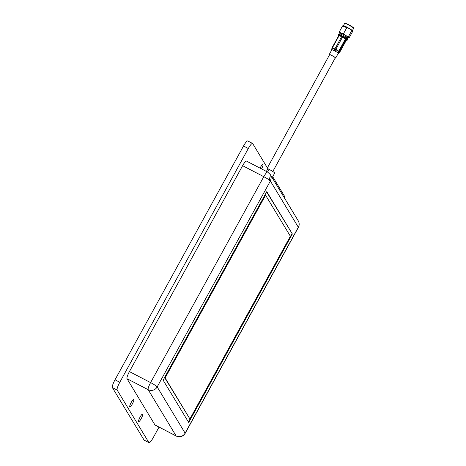 <?xml version="1.0" encoding="UTF-8"?>
<svg xmlns="http://www.w3.org/2000/svg" width="466" height="466" viewBox="0 0 466 466"><rect width="100%" height="100%" fill="white"/><g stroke="black" fill="none" stroke-linecap="round" stroke-linejoin="round"><path stroke-width="0.7" d="M270.804 176.83L271.195 177.942L270.478 180.802L269.849 180.989L269.534 180.191C269.453 177.977 269.872 176.853 270.804 176.83L270.711 176.76M129.42 371.6L150.588 382.598A6.664 1.311 117.5 0 0 148.182 389.704L176.131 435.943L154.962 424.945L127.014 378.707A6.664 1.311 117.5 0 1 129.42 371.6L242.623 165.686A6.664 1.311 117.5 0 1 246.479 161.073L267.647 172.07A6.664 1.311 117.5 0 0 263.791 176.684L150.588 382.598A6.664 0.775 28.8 0 1 157.17 386.914L270.373 181A6.664 0.775 -151.2 0 0 270.338 180.948L269.849 180.989M159.028 427.112L153.25 437.626A7.334 1.439 -62.5 0 1 149.004 442.7A7.334 1.439 -62.5 0 1 148.881 442.578L117.158 390.083A7.334 1.439 -62.5 0 1 119.797 382.266L248.308 148.508A7.334 1.439 -62.5 0 1 252.555 143.435A7.334 1.439 -62.5 0 1 252.683 143.563L267.874 168.704L269.033 169.304A5.668 0.658 28.8 0 1 274.631 172.973A5.668 0.658 28.8 0 1 274.666 173.142L272.173 177.674M261.554 168.908A4.334 0.85 117.5 0 0 262.999 164.51A4.334 0.85 117.5 0 0 262.923 164.44A4.334 0.85 117.5 0 0 260.051 168.127M129.705 406.969A4.334 0.85 117.5 0 0 129.781 407.045A4.334 0.85 117.5 0 0 132.414 403.818A4.334 0.85 117.5 0 0 133.853 399.432A4.334 0.85 117.5 0 0 133.777 399.356A4.334 0.85 117.5 0 0 131.144 402.577A4.334 0.85 117.5 0 0 129.705 406.969M138.559 421.625A4.334 0.85 117.5 0 0 138.635 421.701A4.334 0.85 117.5 0 0 141.268 418.474A4.334 0.85 117.5 0 0 142.707 414.082A4.334 0.85 117.5 0 0 142.631 414.012A4.334 0.85 117.5 0 0 139.998 417.233A4.334 0.85 117.5 0 0 138.559 421.625M188.718 422.499L292.357 233.984L266.773 191.654L163.135 380.169L188.718 422.499M272.709 176.701L284.406 196.058A7.334 1.439 -62.5 0 1 284.33 197.788M154.962 424.945A6.664 1.311 117.5 0 0 155.079 425.062L176.247 436.06A6.664 1.311 -62.5 0 1 176.131 435.943A6.664 6.489 -31.1 0 0 185.119 433.159L157.17 386.914A6.664 6.489 -31.1 0 1 148.182 389.704L127.014 378.707M267.874 168.704L266.383 171.412M292.357 233.984L266.628 191.91M188.427 422.015L291.92 233.763M149.004 442.7L144.221 440.213A7.334 1.439 -62.5 0 1 144.093 440.09L112.37 387.596A7.334 1.439 -62.5 0 1 115.015 379.784L243.52 146.021A7.334 1.439 -62.5 0 1 247.766 140.953L252.555 143.435M265.573 195.207L265.137 194.98L164.69 377.693L189.918 418.951L290.365 236.239L265.573 195.207L165.121 377.92L189.918 418.951M164.69 377.693L165.121 377.92M267.379 167.888L329.596 54.72A3.25 0.379 28.8 0 1 332.06 55.652A3.25 0.379 28.8 0 1 335.287 57.854L272.808 171.5M339.522 52.501L338.613 51.347A1.002 0.315 -59 0 0 338.759 51.109L345.469 38.905L346.413 40.053M338.421 53.543L339.557 52.437A1.002 0.973 148.9 0 0 339.726 52.215L346.436 40.012M346.005 39.301L339.295 51.505A1.002 0.973 -31.1 0 1 339.132 51.726L338.048 52.914L337.53 52.53L338.613 51.347L335.666 49.571L334.99 51.004L334.157 50.573L334.827 49.14A1.002 0.658 -67.1 0 1 334.938 48.883L341.648 36.68L345.469 38.905M329.497 54.895A3.664 0.425 28.8 0 1 329.229 54.522A3.664 0.425 28.8 0 1 332.433 55.798A3.664 0.425 28.8 0 1 335.654 58.052A3.664 0.425 28.8 0 1 335.194 58.029M329.229 54.522L331.827 49.792A3.664 0.425 28.8 0 1 333.073 50.112A3.664 0.425 28.8 0 1 335.031 51.068A3.664 0.425 28.8 0 1 336.26 51.767A3.664 0.425 28.8 0 1 338.229 53.217A3.664 0.425 28.8 0 1 338.252 53.328L335.654 58.052M331.658 49.571L331.99 48.015A1.002 0.973 148.9 0 1 332.083 47.759L332.077 47.73A1.002 1.002 0 0 0 331.978 48.015L332.305 48.074A1.002 0.658 -67.1 0 1 332.421 47.817L335.811 49.338A1.002 0.315 -59 0 1 335.666 49.571L332.305 48.074L331.984 49.652L334.157 50.573M331.984 49.652L331.67 49.6L331.984 49.652M334.99 51.004L337.53 52.53M338.048 52.914L338.415 53.52M332.107 47.718L338.788 35.527L341.648 36.68M344.724 23.399L345.073 23.3A4.852 0.565 28.8 0 1 350.886 25.956A4.852 0.565 28.8 0 1 353.525 27.943L353.63 28.298A5.114 0.594 -151.2 0 0 350.846 26.201A5.114 0.594 -151.2 0 0 344.724 23.399A5.114 0.594 -151.2 0 0 344.659 23.446L343.366 25.799M347.467 37.606A5.248 0.612 -151.2 0 0 348.44 37.857A5.248 0.612 -151.2 0 0 348.562 37.647L349.145 37.828L348.562 37.647A5.248 0.612 -151.2 0 0 345.743 35.567A5.248 0.612 -151.2 0 0 341.176 33.197L339.295 31.898L342.586 25.915L343.454 25.787A5.114 0.594 -151.2 0 1 349.529 28.595A5.114 0.594 -151.2 0 1 352.29 30.651A5.114 0.594 -151.2 0 1 352.313 30.715L353.624 28.374A5.114 0.594 -151.2 0 0 353.63 28.298M348.562 37.647L348.428 36.645L345.743 35.567L343.506 33.68L346.791 27.698L349.529 28.682L352.366 30.791L352.43 31.845L349.145 37.828M346.378 40.158A4.986 0.583 -151.2 0 0 346.92 40.227A4.986 0.583 -151.2 0 0 344.275 38.066A4.986 0.583 -151.2 0 0 338.24 35.457A4.986 0.583 -151.2 0 0 338.596 35.876M346.92 40.227L347.275 40.128A5.248 0.612 -151.2 0 0 347.339 40.082A5.248 0.612 -151.2 0 0 344.485 37.851A5.248 0.612 -151.2 0 0 338.141 35.026A5.248 0.612 -151.2 0 0 338.135 35.107L338.24 35.457M347.339 40.082L347.636 39.54A5.248 0.612 -151.2 0 0 347.642 39.459A5.248 0.612 -151.2 0 0 344.782 37.309A5.248 0.612 -151.2 0 0 338.508 34.437A5.248 0.612 -151.2 0 0 338.438 34.484L338.141 35.026M347.205 38.078A4.165 0.483 -151.2 0 0 347.211 38.014A4.165 0.483 -151.2 0 0 344.945 36.307A4.165 0.483 -151.2 0 0 339.959 34.03L338.508 34.437M347.514 37.519A4.771 0.559 -151.2 0 0 348.178 37.496A4.771 0.559 -151.2 0 0 345.586 35.544A4.771 0.559 -151.2 0 0 339.877 32.935A4.771 0.559 -151.2 0 0 340.215 33.505M343.506 33.68L341.176 33.197A5.248 0.612 -151.2 0 0 339.429 32.9A5.248 0.612 -151.2 0 0 339.434 32.905A5.248 0.612 -151.2 0 0 340.168 33.593M339.295 31.898L339.434 32.905M348.428 36.645L351.719 30.663M342.586 25.915L346.791 27.698M242.623 165.686L263.791 176.684A6.664 0.775 28.8 0 1 269.534 180.191M271.195 177.942A6.664 6.489 -31.1 0 0 270.28 174.54L298.223 220.779A6.664 6.489 -31.1 0 1 298.322 227.239L185.119 433.159A6.664 0.775 28.8 0 1 185.159 433.357L298.362 227.437C299.498 225.2 299.452 222.981 298.223 220.779M298.362 227.437A6.664 0.775 28.8 0 0 298.322 227.239L270.373 181A6.664 6.489 -31.1 0 0 270.478 180.802M269.033 169.304L267.542 172.018M243.52 146.021L248.308 148.508M115.015 379.784L119.797 382.266M112.37 387.596L117.158 390.083M144.093 440.09L148.881 442.578M342.516 37.129L335.811 49.338L339.295 51.505L339.702 52.256M331.675 49.559L331.99 48.015M339.126 35.614L332.421 47.817L332.077 47.73L338.788 35.527M267.647 172.07L270.28 174.54M176.247 436.06C179.946 437.557 182.917 436.659 185.159 433.357M346.442 40.041L339.731 52.244A1.002 1.002 0 0 1 339.545 52.489L338.421 53.555M347.211 38.014L347.642 39.459M347.776 37.041L347.222 38.055M348.44 37.857L348.952 37.851M340.477 33.028L339.918 34.041"/></g></svg>
